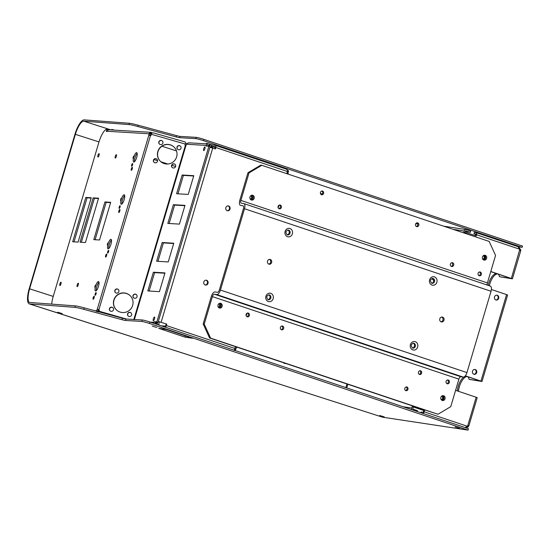<?xml version="1.0" encoding="UTF-8"?>
<svg xmlns="http://www.w3.org/2000/svg" width="550" height="550" viewBox="0 0 550 550"><rect width="100%" height="100%" fill="white"/><g stroke="black" fill="none" stroke-linecap="round" stroke-linejoin="round"><path stroke-width="0.82" d="M57.64 312.201L62.232 313.617L57.64 312.201M152.247 326.102L156.839 327.518L152.247 326.102M455.022 426.903L459.614 428.319L455.022 426.903M379.692 415.504L384.285 416.921L379.692 415.504M382.587 417.189L29.645 303.951A15.469 4.737 107.8 0 1 29.308 303.889L382.587 417.189L468.043 430.121L149.456 323.462A5.644 0.392 -163.5 0 0 141.804 321.441A5.644 0.392 -163.5 0 0 141.769 321.434L125.565 320.464A5.644 0.392 16.5 0 1 125.531 320.464A5.644 0.392 16.5 0 1 122.004 319.688L83.717 309.299A14.114 0.983 -163.5 0 0 74.91 307.347L75.343 305.889A14.114 0.983 16.5 0 1 84.15 307.835L83.717 309.299M122.004 319.688L122.437 318.223A5.644 0.392 -163.5 0 0 125.964 319A5.644 0.392 -163.5 0 0 125.998 319.007L125.565 320.464M141.769 321.434L142.203 319.976A5.644 0.392 16.5 0 1 142.237 319.976A5.644 0.392 16.5 0 1 149.889 322.004L149.456 323.462M207.735 143.942L206.394 143.323L210.251 144.389M113.149 130.047L111.781 129.422L114.593 130.137M138.188 125.221L137.803 126.514A14.114 0.983 -163.5 0 0 128.989 124.561L129.374 123.276A14.114 0.983 16.5 0 1 138.188 125.221L176.461 135.609A5.644 0.392 -163.5 0 0 179.988 136.386A5.644 0.392 -163.5 0 0 180.022 136.393L196.226 137.356A5.644 0.392 16.5 0 1 196.261 137.363A5.644 0.392 16.5 0 1 203.913 139.384L522.5 246.042L522.115 247.335L518.183 246.737M203.913 139.384L203.528 140.676A5.644 0.392 -163.5 0 0 195.876 138.655A5.644 0.392 -163.5 0 0 195.841 138.648L196.226 137.356M180.022 136.393L179.637 137.686A5.644 0.392 16.5 0 1 179.603 137.679A5.644 0.392 16.5 0 1 176.083 136.902L176.461 135.609M153.374 320.732A1.932 0.557 -72.3 0 0 154.468 318.986A1.932 0.557 -72.3 0 0 154.509 317.041A1.932 0.557 -72.3 0 0 154.468 317.034A1.932 0.557 -72.3 0 0 153.374 318.78A1.932 0.557 -72.3 0 0 153.333 320.726A1.932 0.557 -72.3 0 0 153.374 320.732M203.768 150.604A1.932 0.557 -72.3 0 0 204.861 148.858A1.932 0.557 -72.3 0 0 204.903 146.912A1.932 0.557 -72.3 0 0 204.861 146.905A1.932 0.557 -72.3 0 0 203.768 148.651A1.932 0.557 -72.3 0 0 203.727 150.59A1.932 0.557 -72.3 0 0 203.768 150.604M119.219 208.443A1.409 0.406 -72.3 0 0 120.017 207.164A1.409 0.406 -72.3 0 0 120.044 205.748A1.409 0.406 -72.3 0 0 120.017 205.741A1.409 0.406 -72.3 0 0 119.219 207.02A1.409 0.406 -72.3 0 0 119.192 208.436A1.409 0.406 -72.3 0 0 119.219 208.443M95.233 295.281A1.409 0.406 -72.3 0 0 96.03 294.009A1.409 0.406 -72.3 0 0 96.058 292.586A1.409 0.406 -72.3 0 0 96.03 292.579A1.409 0.406 -72.3 0 0 95.233 293.858A1.409 0.406 -72.3 0 0 95.205 295.274A1.409 0.406 -72.3 0 0 95.233 295.281M133.822 162.071A4.943 1.416 -72.3 0 0 136.627 157.596A4.943 1.416 -72.3 0 0 136.73 152.625A4.943 1.416 -72.3 0 0 136.627 152.604A4.943 1.416 -72.3 0 0 133.822 157.08A4.943 1.416 -72.3 0 0 133.719 162.051A4.943 1.416 -72.3 0 0 133.822 162.071M121.323 204.263A4.943 1.416 -72.3 0 0 124.135 199.788A4.943 1.416 -72.3 0 0 124.231 194.817A4.943 1.416 -72.3 0 0 124.128 194.796A4.943 1.416 -72.3 0 0 121.323 199.272A4.943 1.416 -72.3 0 0 121.22 204.242A4.943 1.416 -72.3 0 0 121.323 204.263M105.683 257.063A1.581 0.454 -72.3 0 0 106.583 255.633A1.581 0.454 -72.3 0 0 106.611 254.045A1.581 0.454 -72.3 0 0 106.583 254.038A1.581 0.454 -72.3 0 0 105.683 255.468A1.581 0.454 -72.3 0 0 105.655 257.056A1.581 0.454 -72.3 0 0 105.683 257.063M95.631 290.998A4.943 1.416 -72.3 0 0 98.436 286.529A4.943 1.416 -72.3 0 0 98.539 281.559A4.943 1.416 -72.3 0 0 98.436 281.538A4.943 1.416 -72.3 0 0 95.624 286.007A4.943 1.416 -72.3 0 0 95.528 290.984A4.943 1.416 -72.3 0 0 95.631 290.998M107.236 244.963L107.855 242.956L107.236 244.963M131.381 170.321A1.581 0.454 -72.3 0 0 132.275 168.891A1.581 0.454 -72.3 0 0 132.309 167.303A1.581 0.454 -72.3 0 0 132.275 167.296A1.581 0.454 -72.3 0 0 131.374 168.726A1.581 0.454 -72.3 0 0 131.347 170.314A1.581 0.454 -72.3 0 0 131.381 170.321M98.003 157.025A1.76 0.502 -72.3 0 0 99.007 155.437A1.76 0.502 -72.3 0 0 99.041 153.663A1.76 0.502 -72.3 0 0 99.007 153.656A1.76 0.502 -72.3 0 0 98.003 155.251A1.76 0.502 -72.3 0 0 97.969 157.018A1.76 0.502 -72.3 0 0 98.003 157.025M59.929 285.567A1.76 0.502 -72.3 0 0 60.933 283.979A1.76 0.502 -72.3 0 0 60.968 282.205A1.76 0.502 -72.3 0 0 60.926 282.198A1.76 0.502 -72.3 0 0 59.929 283.793A1.76 0.502 -72.3 0 0 59.895 285.56A1.76 0.502 -72.3 0 0 59.929 285.567M77.234 286.605A1.76 0.502 -72.3 0 0 78.231 285.01A1.76 0.502 -72.3 0 0 78.265 283.243A1.76 0.502 -72.3 0 0 78.231 283.236A1.76 0.502 -72.3 0 0 77.234 284.824A1.76 0.502 -72.3 0 0 77.199 286.598A1.76 0.502 -72.3 0 0 77.234 286.605M115.308 158.063A1.76 0.502 -72.3 0 0 116.311 156.468A1.76 0.502 -72.3 0 0 116.346 154.701A1.76 0.502 -72.3 0 0 116.304 154.694A1.76 0.502 -72.3 0 0 115.308 156.282A1.76 0.502 -72.3 0 0 115.273 158.056A1.76 0.502 -72.3 0 0 115.308 158.063M108.13 248.806A4.943 1.416 -72.3 0 0 110.935 244.337A4.943 1.416 -72.3 0 0 111.038 239.367A4.943 1.416 -72.3 0 0 110.935 239.346A4.943 1.416 -72.3 0 0 108.123 243.815A4.943 1.416 -72.3 0 0 108.027 248.792A4.943 1.416 -72.3 0 0 108.13 248.806M93.184 299.255A1.581 0.454 -72.3 0 0 94.084 297.825A1.581 0.454 -72.3 0 0 94.119 296.237A1.581 0.454 -72.3 0 0 94.084 296.23A1.581 0.454 -72.3 0 0 93.184 297.66A1.581 0.454 -72.3 0 0 93.156 299.248A1.581 0.454 -72.3 0 0 93.184 299.255M94.738 287.155L95.356 285.147L94.738 287.155M118.882 212.513A1.581 0.454 -72.3 0 0 119.776 211.083A1.581 0.454 -72.3 0 0 119.811 209.495A1.581 0.454 -72.3 0 0 119.776 209.488A1.581 0.454 -72.3 0 0 118.882 210.918A1.581 0.454 -72.3 0 0 118.848 212.506A1.581 0.454 -72.3 0 0 118.882 212.513M120.429 200.413L121.027 198.406L120.429 200.413M132.928 158.221L133.526 156.214L132.928 158.221M107.731 253.089A1.409 0.406 -72.3 0 0 108.529 251.817A1.409 0.406 -72.3 0 0 108.556 250.394A1.409 0.406 -72.3 0 0 108.529 250.387A1.409 0.406 -72.3 0 0 107.731 251.666A1.409 0.406 -72.3 0 0 107.704 253.083A1.409 0.406 -72.3 0 0 107.731 253.089M131.718 166.251A1.409 0.406 -72.3 0 0 132.516 164.972A1.409 0.406 -72.3 0 0 132.543 163.556A1.409 0.406 -72.3 0 0 132.516 163.549A1.409 0.406 -72.3 0 0 131.711 164.828A1.409 0.406 -72.3 0 0 131.684 166.244A1.409 0.406 -72.3 0 0 131.718 166.251M162.353 140.999A2.118 2.09 -47.9 0 0 159.211 141.584A2.118 2.09 -47.9 0 0 159.521 144.141M160.256 144.526A2.118 2.09 -47.9 0 0 162.278 140.924A2.118 2.09 -47.9 0 0 159.026 141.488A2.118 2.09 -47.9 0 0 160.256 144.526M175.093 164.409A2.118 2.09 -47.9 0 0 171.958 164.986A2.118 2.09 -47.9 0 0 172.26 167.551M172.996 167.929A2.118 2.09 -47.9 0 0 175.017 164.333A2.118 2.09 -47.9 0 0 171.765 164.89A2.118 2.09 -47.9 0 0 172.996 167.929M136.496 294.697A2.118 2.09 -47.9 0 0 133.361 295.281A2.118 2.09 -47.9 0 0 133.664 297.839M134.399 298.224A2.118 2.09 -47.9 0 0 136.421 294.628A2.118 2.09 -47.9 0 0 133.169 295.185A2.118 2.09 -47.9 0 0 134.399 298.224M173.931 146.939A9.879 9.756 -47.9 0 0 158.874 149.572A9.879 9.756 -47.9 0 0 160.683 161.611M164.429 163.653A9.879 9.756 -47.9 0 0 173.848 146.871A9.879 9.756 -47.9 0 0 158.689 149.469A9.879 9.756 -47.9 0 0 164.429 163.653M131.099 312.936A2.118 2.09 -47.9 0 0 127.958 313.514A2.118 2.09 -47.9 0 0 128.267 316.071M129.002 316.456A2.118 2.09 -47.9 0 0 131.017 312.861A2.118 2.09 -47.9 0 0 127.772 313.418A2.118 2.09 -47.9 0 0 129.002 316.456M129.931 295.467A9.879 9.756 -47.9 0 0 114.881 298.093A9.879 9.756 -47.9 0 0 116.689 310.131M120.429 312.18A9.879 9.756 -47.9 0 0 129.855 295.391A9.879 9.756 -47.9 0 0 114.689 297.997A9.879 9.756 -47.9 0 0 120.429 312.18M112.956 307.759A2.118 2.09 -47.9 0 0 109.821 308.344A2.118 2.09 -47.9 0 0 110.124 310.901M110.859 311.279A2.118 2.09 -47.9 0 0 112.881 307.684A2.118 2.09 -47.9 0 0 109.629 308.241A2.118 2.09 -47.9 0 0 110.859 311.279M118.36 289.527A2.118 2.09 -47.9 0 0 115.218 290.104A2.118 2.09 -47.9 0 0 115.521 292.669M116.263 293.047A2.118 2.09 -47.9 0 0 118.277 289.451A2.118 2.09 -47.9 0 0 115.032 290.008A2.118 2.09 -47.9 0 0 116.263 293.047M156.949 159.232A2.118 2.09 -47.9 0 0 153.814 159.816A2.118 2.09 -47.9 0 0 154.117 162.374M154.853 162.759A2.118 2.09 -47.9 0 0 156.874 159.163A2.118 2.09 -47.9 0 0 153.622 159.72A2.118 2.09 -47.9 0 0 154.853 162.759M180.496 146.176A2.118 2.09 -47.9 0 0 177.354 146.754A2.118 2.09 -47.9 0 0 177.657 149.311M178.399 149.696A2.118 2.09 -47.9 0 0 180.414 146.101A2.118 2.09 -47.9 0 0 177.169 146.657A2.118 2.09 -47.9 0 0 178.399 149.696M207.611 145.757L209.186 146.252M432.114 278.465A15.531 6.957 -71.5 0 0 433.751 280.507M285.808 363.495A2.544 2.262 -81.4 0 1 283.924 362.862M283.47 362.711A2.544 2.262 98.6 0 0 284.948 363.474M227.226 210.705A2.461 2.193 98.6 0 0 228.621 205.996A2.461 2.193 98.6 0 0 227.226 210.705M227.253 210.719A2.461 2.193 98.6 0 0 227.989 205.893M205.226 284.982A2.461 2.193 98.6 0 0 206.621 280.273A2.461 2.193 98.6 0 0 205.226 284.982M205.253 284.989A2.461 2.193 98.6 0 0 205.982 280.17M250.099 198.839A1.581 1.409 98.6 0 0 252.23 197.814A1.581 1.409 98.6 0 0 250.525 195.965M250.326 198.962A1.581 1.409 98.6 0 0 250.786 195.917M218.109 306.866A1.581 1.409 98.6 0 0 220.234 305.834A1.581 1.409 98.6 0 0 218.522 303.985M218.329 306.982A1.581 1.409 98.6 0 0 218.79 303.93M458.521 391.332A11.296 5.06 108.5 0 1 467.094 376.502M457.38 390.947A11.296 5.06 108.5 0 1 463.767 377.053M464.757 376.454A11.296 5.06 108.5 0 1 465.953 376.124M467.754 376.723A11.296 5.06 108.5 0 1 469.081 379.349L482.006 381.48L465.355 375.808M489.342 285.766A11.296 5.06 108.5 0 1 497.496 273.866M488.201 285.381A11.296 5.06 108.5 0 1 496.354 273.481M498.156 274.086A11.296 5.06 108.5 0 1 499.482 276.705L512.414 278.843L490.786 271.507M440.928 399.176A1.581 1.409 98.6 0 0 443.238 398.296A1.581 1.409 98.6 0 0 441.265 396.557M441.334 399.444A1.581 1.409 98.6 0 0 441.794 396.392M495.894 299.977A2.461 2.193 98.6 0 0 497.289 295.268A2.461 2.193 98.6 0 0 495.894 299.977M495.921 299.991A2.461 2.193 98.6 0 0 496.65 295.164M473.894 374.254A2.461 2.193 98.6 0 0 475.289 369.545A2.461 2.193 98.6 0 0 473.894 374.254M473.921 374.261A2.461 2.193 98.6 0 0 474.65 369.442M482.501 258.699A1.581 1.409 98.6 0 0 484.839 257.847A1.581 1.409 98.6 0 0 482.893 256.101M482.934 258.995A1.581 1.409 98.6 0 0 483.395 255.942M406.134 386.932A1.932 1.719 -81.4 0 1 405.584 390.562M406.938 386.98A1.932 1.719 -81.4 0 1 405.845 390.672A1.932 1.719 -81.4 0 1 406.938 386.98M247.479 313.039A1.932 1.719 -81.4 0 1 246.929 316.669M248.284 313.087A1.932 1.719 -81.4 0 1 247.191 316.786A1.932 1.719 -81.4 0 1 248.284 313.087M281.786 326.026A1.932 1.719 -81.4 0 1 281.243 329.649M282.59 326.067A1.932 1.719 -81.4 0 1 281.497 329.766A1.932 1.719 -81.4 0 1 282.59 326.067M419.794 370.728A1.932 1.719 -81.4 0 1 419.244 374.357M420.599 370.776A1.932 1.719 -81.4 0 1 419.506 374.467A1.932 1.719 -81.4 0 1 420.599 370.776M447.48 379.995A1.932 1.719 -81.4 0 1 446.93 383.625M448.284 380.043A1.932 1.719 -81.4 0 1 447.191 383.742A1.932 1.719 -81.4 0 1 448.284 380.043M442.764 395.656A2.461 2.193 -81.4 0 1 442.049 400.373M443.637 395.739A2.461 2.193 -81.4 0 1 442.241 400.448A2.461 2.193 -81.4 0 1 443.637 395.739M219.897 303.236A2.461 2.193 -81.4 0 1 219.182 307.952M220.763 303.318A2.461 2.193 -81.4 0 1 219.374 308.028A2.461 2.193 -81.4 0 1 220.763 303.318M251.893 195.222A2.461 2.193 -81.4 0 1 251.178 199.946M252.759 195.305A2.461 2.193 -81.4 0 1 251.364 200.014A2.461 2.193 -81.4 0 1 252.759 195.305M416.921 222.86A1.932 1.719 -81.4 0 1 416.371 226.483M417.725 222.901A1.932 1.719 -81.4 0 1 416.625 226.6A1.932 1.719 -81.4 0 1 417.725 222.901M321.784 191.008A1.932 1.719 -81.4 0 1 321.234 194.638M322.582 191.056A1.932 1.719 -81.4 0 1 321.489 194.748A1.932 1.719 -81.4 0 1 322.582 191.056M279.476 205.033A1.932 1.719 -81.4 0 1 278.926 208.656M280.273 205.074A1.932 1.719 -81.4 0 1 279.18 208.773A1.932 1.719 -81.4 0 1 280.273 205.074M451.791 262.714A1.932 1.719 -81.4 0 1 451.241 266.344M452.595 262.762A1.932 1.719 -81.4 0 1 451.495 266.461A1.932 1.719 -81.4 0 1 452.595 262.762M479.476 271.989A1.932 1.719 -81.4 0 1 478.926 275.612M480.281 272.03A1.932 1.719 -81.4 0 1 479.181 275.729A1.932 1.719 -81.4 0 1 480.281 272.03M484.357 255.234A2.461 2.193 -81.4 0 1 483.643 259.957M485.231 255.324A2.461 2.193 -81.4 0 1 483.835 260.033A2.461 2.193 -81.4 0 1 485.231 255.324M441.719 317.061A2.461 2.193 -81.4 0 1 441.004 321.784M442.592 317.144A2.461 2.193 -81.4 0 1 441.196 321.86A2.461 2.193 -81.4 0 1 442.592 317.144M269.404 259.373A2.461 2.193 -81.4 0 1 268.689 264.096M270.27 259.462A2.461 2.193 -81.4 0 1 268.881 264.172A2.461 2.193 -81.4 0 1 270.27 259.462M413.174 343.228A2.475 2.207 -81.4 0 1 412.452 347.999M432.376 278.41A2.475 2.207 -81.4 0 1 431.647 283.188M268.675 294.848A2.475 2.207 -81.4 0 1 267.953 299.626M287.877 230.038A2.475 2.207 -81.4 0 1 287.155 234.816M137.803 126.514L176.083 136.902M179.637 137.686L195.841 138.648M203.528 140.676L522.115 247.335M129.374 123.276L84.171 119.879A15.469 4.737 107.8 0 0 74.951 134.31L29.191 288.798A15.469 4.737 107.8 0 0 29.308 303.889M128.989 124.561L83.792 121.172L111.073 129.924M75.343 305.889L29.384 302.438A14.114 4.324 107.8 0 1 29.611 288.826L75.371 134.344A14.114 4.324 107.8 0 1 83.792 121.172M29.645 303.951L74.91 307.347M185.309 335.844L184.938 337.109L192.534 338.257L166.21 329.443L158.613 328.295L184.938 337.109M468.043 430.121L468.476 428.656L149.889 322.004M142.203 319.976L125.998 319.007M122.437 318.223L84.15 307.835M423.129 413.476A2.049 0.921 108.5 0 0 424.153 411.799L424.504 410.623L414.927 407.419L414.556 406.594L209.543 337.961L203.17 323.957L204.229 324.115L212.376 296.615A2.709 1.217 108.5 0 1 214.363 294.209L216.714 294.559A5.074 2.276 -71.5 0 0 220.426 290.056L244.516 208.732A5.074 2.276 -71.5 0 0 243.849 203.576A5.074 2.276 -71.5 0 0 243.678 203.534L241.326 203.177A2.709 1.217 108.5 0 1 241.23 203.156A2.709 1.217 108.5 0 1 240.879 200.406L249.026 172.899L247.961 172.741L260.734 165.144L261.793 165.303L249.026 172.899M490.201 286.069A5.074 2.276 108.5 0 1 490.373 286.11A5.074 2.276 108.5 0 1 491.04 291.266L466.95 372.584A5.074 2.276 108.5 0 1 463.237 377.094L460.886 376.736A2.709 1.217 -71.5 0 0 458.906 379.143L212.376 296.615M203.17 323.957L211.317 296.457A5.074 2.276 108.5 0 1 215.029 291.947L217.381 292.304A2.709 1.217 -71.5 0 0 219.367 289.891L243.458 208.574A2.709 1.217 -71.5 0 0 243.1 205.817A2.709 1.217 -71.5 0 0 243.011 205.796L240.653 205.439A5.074 2.276 108.5 0 1 240.481 205.397A5.074 2.276 108.5 0 1 239.814 200.241L247.961 172.741M240.879 200.406L487.403 282.934A2.709 1.217 -71.5 0 0 487.272 285.072M414.556 406.594L437.986 414.246L450.759 406.649L458.906 379.143M487.403 282.934L495.55 255.434L489.177 241.423L261.793 165.303M465.444 233.482L466.668 232.753L476.238 235.957L476.589 234.781L519.812 249.253L517.887 246.613L476.321 232.698A2.049 0.921 108.5 0 0 476.252 232.684L474.341 232.396L473.956 233.681L475.991 234.651M475.668 235.764L475.894 233.977L473.956 233.681M476.321 232.698A2.049 0.921 108.5 0 1 476.589 234.781M166.155 324.019L165.399 327.133A2.049 0.921 108.5 0 0 166.341 325.518L166.76 324.108L159.562 321.887L158.373 324.844M209.165 146.3L209.694 144.533L211.722 144.733L210.904 147.496M214.796 148.727L215.091 146.699L211.592 146.169L215.194 147.373M166.76 324.108L158.317 321.489M158.262 321.674L159.225 321.97M157.74 322.245L157.101 324.418M156.468 324.204L156.901 322.761L156.09 322.967A5.644 0.66 107 0 1 156.042 322.967A5.644 0.66 107 0 1 155.953 322.142M210.444 144.341L209.798 146.506M211.592 146.169L211.97 144.877L215.449 145.399A2.049 0.921 108.5 0 1 215.524 145.42A2.049 0.921 108.5 0 1 215.792 147.503L215.373 148.919L209.914 147.297M465.314 231.591L470.339 232.354L465.967 230.924M465.733 232.856L463.801 232.458L464.221 231.041A2.049 1.829 -81.4 0 1 466.538 229.659L470.724 231.062L470.339 232.354M466.159 230.952A0.701 0.626 -81.4 0 0 465.362 231.426L464.998 232.664M491.404 289.52L506.564 294.601L480.961 381.033M519.812 249.253L511.362 278.396M466.668 232.753L464.956 233.317M204.229 324.115L210.602 338.126L209.543 337.961M437.986 414.246L210.602 338.126M215.792 147.503L287.306 171.442L287.822 170.514L286.344 169.132L215.524 145.42M235.84 346.768L235.744 347.105C236.919 346.954 237.194 347.105 236.562 347.545L235.414 347.16M236.754 347.077L236.562 347.545A1.581 0.708 108.5 0 0 235.888 349.009L234.74 348.631M286.956 173.167L288.173 173.876M287.382 171.256L288.558 170.906L288.324 171.999A1.581 0.708 108.5 0 0 288.097 173.553L287.279 173.113L287.086 173.766M288.324 171.999L287.183 171.614M286.756 169.393L288.558 170.906M413.05 406.092L412.857 406.746L412.204 406.643L414.26 407.179M518.629 247.053L520.712 249.741L519.564 249.356M482.006 381.48L507.616 295.041L506.564 294.601M519.599 249.562L520.747 249.941L520.596 250.855L519.929 249.501M520.712 249.741L520.596 250.855M499.482 276.705L511.115 278.458L490.758 271.611M469.081 379.349L480.714 381.095L465.286 375.897M420.922 412.734L421.128 412.039L423.033 412.328L423.899 410.534L414.322 407.33L413.889 406.374M467.603 426.133L468.854 425.521L468.82 425.996L477.207 397.684L476.163 397.237L467.603 426.133L465.025 427.549M468.854 425.521L468.421 426.58L467.28 426.195M467.129 426.374L468.277 426.759L466.036 428.099M455.586 390.349L476.163 397.237M424.504 410.623L423.899 410.534M414.927 407.419L414.322 407.33M287.306 171.442A1.581 1.409 98.6 0 0 287.279 173.113M413.346 407.027L412.933 408.444A0.701 0.626 -81.4 0 0 413.325 409.31L417.505 410.712L417.271 411.517M412.857 406.746L414.205 407.062M412.204 406.643L411.785 408.059L402.951 406.725M411.943 409.729A2.049 1.829 -81.4 0 1 411.785 408.059M234.726 348.989L235.482 350.006L234.176 350.439M235.888 349.009L235.482 350.006M235.744 347.105A1.581 1.409 98.6 0 0 234.864 348.459L234.761 349.614L233.496 350.068M161.391 325.854L165.33 326.088L165 327.209M211.262 146.3L213.132 147.132L211.049 147.008M207.494 146.128L207.584 145.826A0.701 0.667 -86.6 0 1 208.423 145.358L209.357 145.661M208.278 146.176L207.549 145.956M213.249 146.726L213.132 147.132M153.904 323.345A2.056 1.966 -86.6 0 1 153.952 322.327L154.131 321.709L156.846 321.874L208.883 146.211L206.167 146.053L206.346 145.434A2.056 1.966 -86.6 0 1 208.808 144.066L210.018 144.451M150.707 133.671L151.209 132.385L152.316 132.873M150.831 133.678L151.367 133.918M151.092 135.183L150.074 135.121M149.689 132.921L149.084 133.767L150.322 134.166L150.597 133.877L149.689 132.921L150.851 132.303L109.223 129.814A2.056 1.966 93.4 0 0 107.229 131.271L106.301 131.532L106.996 129.202L108.233 129.601L108.075 130.123M189.289 142.897L186.883 143.385L186.505 144.244L206.346 145.434M150.322 134.166A1.409 0.406 -72.3 0 0 150.067 135.609L148.83 135.218L150.466 135.596A1.409 1.396 -47.9 0 0 151.449 134.317L185.371 144.093L185.866 143.151L185.206 143.949A1.409 1.396 -47.9 0 0 185.35 145.544L185.728 145.853M151.614 134.461L151.394 133.32L151.449 134.317L151.394 133.32L153.23 132.839L185.048 141.914L185.866 143.151M133.829 319.474L185.35 145.544L185.9 145.667L185.508 145.688A1.409 1.396 -47.9 0 1 185.371 144.093M134.351 319.701L133.794 319.571L134.351 319.701M99.213 311.362L98.45 312.063L99.055 311.218A1.409 1.396 -47.9 0 0 98.917 309.623L97.281 309.244L98.519 309.636A1.409 0.406 -72.3 0 0 97.921 311.059L97.611 311.486M99.076 309.767L98.519 309.636M107.229 131.271L149.084 133.767A1.409 0.406 -72.3 0 0 148.83 135.218L149.188 135.499M150.067 135.609L150.624 135.74M156.564 323.895L155.629 323.599A0.701 0.667 -86.6 0 1 155.189 322.726L155.368 322.107L158.084 322.266L210.121 146.609L208.883 146.211M164.883 273.226L154.612 272.614L149.153 291.026M184.889 205.693L174.611 205.081L169.159 223.492M193.683 176.007L183.404 175.395L177.952 193.813M173.683 243.519L163.405 242.907L157.953 261.326M156.846 321.874L158.084 322.266M154.131 321.709L155.368 322.107M148.83 135.218L97.281 309.244A1.409 0.406 -72.3 0 0 96.683 310.668L96.738 311.664M93.988 310.502L97.921 311.059M98.031 311.912L98.01 311.403M106.996 129.202A14.114 4.049 -72.3 0 0 98.835 142.457L53.24 296.381A14.114 4.049 -72.3 0 0 51.7 304.116M104.933 201.96L93.775 239.642L99.543 239.986L110.701 202.311L104.933 201.96L106.171 202.359L95.102 239.718M110.612 202.62L106.171 202.359M111.485 240.082A4.943 1.416 -72.3 0 0 109.416 244.042A4.943 1.416 -72.3 0 0 108.811 248.462M93.149 197.876L80.018 242.206L85.422 242.529L98.553 198.199L93.149 197.876L94.387 198.268L81.345 242.282M98.457 198.509L94.387 198.268M85.828 197.436L72.696 241.766L78.1 242.089L91.231 197.759L85.828 197.436L87.065 197.828L74.023 241.849M91.135 198.076L87.065 197.828M98.986 282.274A4.943 1.416 -72.3 0 0 96.917 286.234A4.943 1.416 -72.3 0 0 96.312 290.654M124.685 195.539A4.943 1.416 -72.3 0 0 122.609 199.492A4.943 1.416 -72.3 0 0 122.011 203.919M137.177 153.347A4.943 1.416 -72.3 0 0 135.108 157.3A4.943 1.416 -72.3 0 0 134.502 161.728M134.406 319.509L185.9 145.667A1.409 0.406 -72.3 0 0 186.505 144.244M153.374 272.216L147.826 290.95L159.431 291.644L164.979 272.91L153.374 272.216L154.612 272.614M173.374 204.683L167.826 223.417L179.438 224.111L184.986 205.377L173.374 204.683L174.611 205.081M182.167 175.003L176.619 193.731L188.231 194.425L193.779 175.697L182.167 175.003L183.404 175.395M162.174 242.516L156.626 261.243L168.231 261.938L173.779 243.203L162.174 242.516L163.405 242.907M160.297 325.49L158.462 324.541M413.937 343.31A2.475 2.207 98.6 0 0 413.607 343.234C410.898 344.039 410.561 345.647 412.596 348.054L412.864 348.123A2.475 2.207 98.6 0 0 413.937 343.31M412.83 349.896A4.283 3.816 -81.4 0 1 410.417 344.582A4.283 3.816 -81.4 0 1 415.257 341.708A4.283 3.816 -81.4 0 1 417.677 347.016A4.283 3.816 -81.4 0 1 412.83 349.896M433.132 278.499A2.475 2.207 98.6 0 0 432.802 278.417C430.1 279.228 429.763 280.837 431.791 283.243L432.066 283.312A2.475 2.207 98.6 0 0 433.132 278.499M432.032 285.079A4.283 3.816 -81.4 0 1 429.619 279.771A4.283 3.816 -81.4 0 1 434.459 276.891A4.283 3.816 -81.4 0 1 436.872 282.205A4.283 3.816 -81.4 0 1 432.032 285.079M269.438 294.938A2.475 2.207 98.6 0 0 269.108 294.855C266.406 295.666 266.069 297.275 268.097 299.681L268.373 299.75A2.475 2.207 98.6 0 0 269.438 294.938M268.338 301.517A4.283 3.816 -81.4 0 1 265.925 296.209A4.283 3.816 -81.4 0 1 270.765 293.329A4.283 3.816 -81.4 0 1 273.178 298.643A4.283 3.816 -81.4 0 1 268.338 301.517M288.64 230.127A2.475 2.207 98.6 0 0 288.31 230.044C285.601 230.856 285.264 232.464 287.299 234.871L287.567 234.939A2.475 2.207 98.6 0 0 288.64 230.127M287.533 236.706A4.283 3.816 -81.4 0 1 285.12 231.399A4.283 3.816 -81.4 0 1 289.96 228.518A4.283 3.816 -81.4 0 1 292.373 233.826A4.283 3.816 -81.4 0 1 287.533 236.706M161.941 146.245L176.516 150.92M75.371 134.344L98.993 141.921M136.634 154L137.246 154.192M153.986 159.569L157.554 160.71M160.882 161.782L167.805 164.003M171.806 165.282L175.601 166.499M99.103 311.121L97.996 310.771M53.233 296.409L29.611 288.826M244.516 208.732L491.04 291.266M220.426 290.056L466.95 372.584M216.714 294.559L463.237 377.094M476.382 232.726L517.729 246.565M460.886 376.736L214.363 294.209M156.09 322.967L156.778 323.173M215.586 145.447L286.186 169.084M322.211 194.04L320.361 193.421L322.218 194.033M424.153 411.799L467.376 426.271M464.454 232.554L464.296 233.097M347.827 384.257L346.748 387.908M346.933 383.962L345.854 387.606M464.221 231.041L453.166 229.371M417.78 224.015L415.759 223.706M212.74 148.039L161.143 322.224M166.341 325.518L234.864 348.459M153.34 132.873L184.972 141.9M98.917 309.623L150.466 135.596M126.466 319.034L99.055 311.218M153.952 322.327L150.191 322.101M243.849 203.576L490.373 286.11M156.042 322.967L156.771 323.187M520.802 250.525L512.414 278.843M278.939 205.246L278.176 207.824M246.943 313.252L246.18 315.831M285.134 363.509L284.769 363.454M466.263 229.597L443.603 226.167M188.732 142.808L208.347 143.976"/></g></svg>
